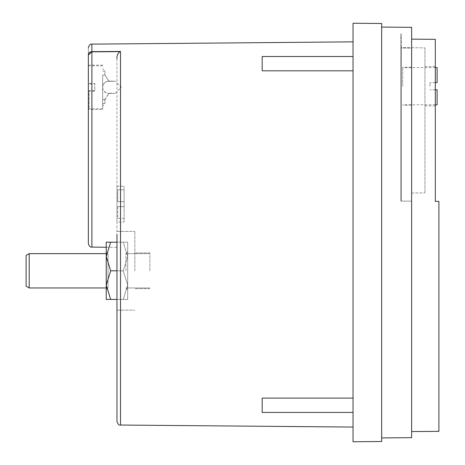 <?xml version="1.0" encoding="UTF-8"?>
<svg xmlns="http://www.w3.org/2000/svg" width="465" height="465" viewBox="0 0 465 465"><rect width="100%" height="100%" fill="white"/><g stroke="black" fill="none" stroke-linecap="round" stroke-linejoin="round"><path stroke-width="0.35" stroke-dasharray="2.33 1.74" d="M116.965 58.776L116.965 310.149L116.965 58.776C116.669 55.98 117.639 53.591 119.883 51.615L120.511 51.429L120.511 425.039M88.35 157.501L88.35 181.42M88.35 183.71L88.35 186.058M353.04 234.459L353.04 427.068L353.04 234.459M353.04 405.265L353.04 398.11L353.04 405.265M353.04 412.42L262.19 412.42L262.19 398.11L262.19 405.265L262.19 398.11L353.04 398.11M353.04 63.653L353.04 70.808L353.04 63.653M353.04 70.808L262.19 70.808L262.19 56.503L262.19 63.653L262.19 56.503L353.04 56.503M116.965 222.032L116.965 186.262L116.965 222.032L124.12 222.032L124.12 186.262L124.12 222.032M134.85 270.804L134.85 231.454L134.85 270.804M106.235 299.419L110.664 299.419L106.235 285.109L106.235 242.184L106.235 256.494L110.664 270.804L106.235 285.109L106.235 256.494L106.235 285.109L110.664 299.419L106.235 299.419L106.235 285.109L106.235 299.419L106.235 285.109L110.664 270.804L106.235 256.494L110.664 270.804L123.272 270.804L127.695 285.109L127.695 251.844L127.695 270.804L127.695 251.844L127.695 270.804L127.695 256.494L123.272 270.804L116.965 270.804L116.965 310.149L116.965 234.459M102.66 87.304L102.66 109.484L102.66 87.304M88.35 87.304L88.35 109.484L88.35 87.304L88.35 109.484L102.66 109.484M149.875 270.804L149.875 252.919L149.875 270.804M94.79 87.304L94.79 91.076L89.065 91.076L89.065 108.769L89.065 90.687L94.79 90.687L94.79 83.537L89.065 83.537L89.065 83.921L94.79 83.921L94.79 87.304M125.91 270.804L125.91 253.634L125.91 270.804M424.94 86.205L424.94 66.53L424.94 86.205M435.31 86.205L435.31 66.53L435.31 86.205M116.965 299.419L123.272 299.419L127.695 285.109L123.272 270.804L127.695 256.494L123.272 242.184L127.695 256.494L123.272 270.804L127.695 256.494L123.272 242.184L116.965 242.184M106.235 242.184L123.272 242.184L110.664 242.184L106.235 256.494L106.235 242.184L110.664 242.184L106.235 256.494L110.664 242.184L127.695 242.184L123.272 242.184L127.695 242.184L123.272 242.184L127.695 256.494L127.695 299.419L127.695 256.494L127.695 285.109L123.272 299.419L127.695 299.419L123.272 299.419L127.695 299.419L123.272 299.419L127.695 285.109L123.272 299.419L110.664 299.419L123.272 299.419L110.664 299.419L106.235 285.109L110.664 270.804L123.272 270.804L127.695 285.109L123.272 270.804L110.664 270.804M402.69 86.205L402.69 67.245L402.69 86.205M411.63 86.205L411.63 67.245L411.63 86.205M106.235 251.844L108.025 253.634L106.235 251.844L106.235 289.759L106.235 270.804L106.235 289.759L108.025 287.969L108.025 253.634L108.025 287.969L108.025 270.804L108.025 287.969L106.235 287.969L108.025 287.969L106.235 289.759M29.208 270.804L29.208 253.634L29.208 270.804L29.208 253.634L26.11 255.419L26.11 286.184L26.11 255.419L26.11 286.184L29.208 287.969L29.208 270.804M429.945 86.205L429.945 82.625L429.945 86.205M435.31 89.78L429.945 89.78L437.1 89.78L437.1 104.805M435.31 82.625L429.945 82.625L437.1 82.625L437.1 67.605M411.63 201.176L411.63 48.087L400.9 47.988L400.9 201.083L400.9 47.988L411.63 48.087L411.63 201.176L400.9 201.083L411.63 201.176M400.9 201.083L400.9 34.038L400.9 201.083L401.26 201.083L401.26 34.044L400.9 34.038L401.26 34.044L401.26 201.083L400.9 201.083M411.705 201.176L401.26 201.083L411.705 201.176L411.705 192.998L411.705 201.176M401.26 47.633L401.26 201.083L401.26 47.633L424.94 47.843L401.26 47.633M127.695 242.184L127.695 256.494L127.695 242.184M127.695 285.109L127.695 299.419L127.695 285.109M424.94 47.843L424.94 192.882L424.94 47.843M411.705 192.998L424.94 192.882L411.705 192.998M127.695 270.804L127.695 289.759L127.695 270.804M94.79 90.687L94.79 91.076M94.79 83.921L94.79 83.537M411.63 431.578L438.89 431.346L438.89 201.415L435.31 201.386L435.31 39.351L411.63 39.141L411.63 431.578L411.63 39.141M89.065 91.076L89.065 90.687M89.065 83.537L89.065 83.921M117.68 206.646L117.68 218.451L124.12 218.451L124.12 206.646L117.68 206.646L117.68 218.451L124.12 218.451L124.12 201.641L117.68 201.641L124.12 201.641L124.12 189.836L117.68 189.836L117.68 201.641L117.68 189.836L124.12 189.836L124.12 201.641L117.68 201.641L124.12 201.641L124.12 206.646L117.68 206.646M381.66 27.075L411.63 27.336L411.63 437.664L381.66 437.925L381.66 27.075L381.66 437.925M381.66 23.5L381.66 441.5L353.04 441.75L353.04 23.25L381.66 23.5M91.896 247.107L91.896 51.662L89.437 52.615M89.344 52.702L88.635 53.713M88.426 54.341L88.35 55.033C88.35 45.291 88.35 45.291 88.35 55.033M104.927 74.9L102.66 75.161L102.66 87.205A6.08 6.08 0 0 1 108.74 81.125L108.926 81.125C116.517 81.195 116.517 81.259 108.926 81.323L104.927 75.092L104.927 70.976L104.927 74.9L108.926 81.125C116.517 81.195 116.517 81.259 108.926 81.323L108.74 81.323A6.08 6.08 180 0 0 102.66 87.403L102.66 75.359L104.927 75.092M104.927 99.516L104.927 103.637L104.927 99.713L108.926 93.482C116.517 93.419 116.517 93.355 108.926 93.291L104.927 99.516L102.66 99.254L102.66 103.439L102.66 87.403A6.08 6.08 180 0 0 108.74 93.482L108.74 93.291A6.08 6.08 0 0 1 102.66 87.205L102.66 99.254M108.74 93.482L108.926 93.482C116.517 93.419 116.517 93.355 108.926 93.291L108.74 93.291M104.927 99.713L102.66 99.446M119.883 51.615L91.896 51.842M91.896 51.662L91.896 44.129M106.235 247.229L116.965 247.322M116.965 231.454L134.85 231.454L116.965 231.454M116.965 186.262L124.12 186.262M88.35 65.129L102.66 65.129M149.875 252.919L134.85 252.919L149.875 252.919M102.66 108.769L89.065 108.769M149.875 287.969L125.91 287.969L127.695 289.759L125.91 287.969L149.875 287.969M435.31 66.53L424.94 66.53M125.91 253.634L127.695 251.844L125.91 253.634L149.875 253.634L125.91 253.634M411.63 67.245L402.69 67.245M435.31 104.805L402.69 104.805M435.31 67.605L402.69 67.605M29.208 253.634L106.235 253.634M411.63 105.16L402.69 105.16M435.31 105.875L424.94 105.875M102.66 65.844L89.065 65.844M149.875 288.684L134.85 288.684L149.875 288.684M116.965 310.149L134.85 310.149L116.965 310.149M115.175 93.389L121.26 87.304L115.175 81.224M102.66 71.174L104.927 70.976L102.66 68.704M102.66 103.439L104.927 103.637L102.66 105.904"/><path stroke-width="0.7" d="M116.965 234.459L116.965 421.464L116.965 234.459M88.35 109.484L88.35 243.526L88.35 55.033L91.896 51.842L88.35 55.033L88.35 87.304M88.35 142.162L88.35 157.501M88.35 181.42L88.35 183.71M88.35 186.058L88.35 243.526C88.989 246.09 90.169 247.281 91.896 247.107L106.235 247.229M353.04 56.503L262.19 56.503L262.19 70.808L353.04 70.808M353.04 398.11L262.19 398.11L262.19 412.42L353.04 412.42M88.35 55.033C88.35 45.291 88.35 45.291 88.35 55.033C88.629 52.894 89.809 51.772 91.896 51.662L119.883 51.615C117.639 53.603 116.669 55.986 116.965 58.776M106.235 289.759L106.235 270.804L106.235 285.109L110.664 270.804L106.235 256.494L106.235 270.804L106.235 251.844M29.208 270.804L29.208 287.969L106.235 287.969L29.208 287.969L26.11 286.184L26.11 255.419L29.208 253.634L29.208 270.804M435.31 104.805L437.1 104.805L437.1 89.78L435.31 89.78M435.31 67.605L437.1 67.605L437.1 82.625L435.31 82.625M106.235 242.184L106.235 256.494L110.664 242.184L106.235 242.184L116.965 242.184M106.235 285.109L106.235 299.419L110.664 299.419L106.235 285.109M116.965 299.419L106.235 299.419M110.664 270.804L116.965 270.804L116.965 310.149M411.63 39.141L435.31 39.351L435.31 201.386L438.89 201.415L438.89 431.346L411.63 431.578M381.66 437.925L411.63 437.664L411.63 27.336L381.66 27.075M381.66 441.5L381.66 23.5L353.04 23.25L353.04 441.75L381.66 441.5M88.635 53.713L88.426 54.341M88.35 47.703C89.315 44.838 90.501 43.646 91.896 44.129L91.896 51.662L120.511 51.429L120.511 425.039C119.116 425.527 117.93 424.336 116.965 421.464M91.896 51.662L91.896 247.107M91.896 51.842L119.883 51.615M120.511 425.039L353.04 427.068M106.235 253.634L29.208 253.634M91.896 44.129L353.04 41.85"/></g></svg>
